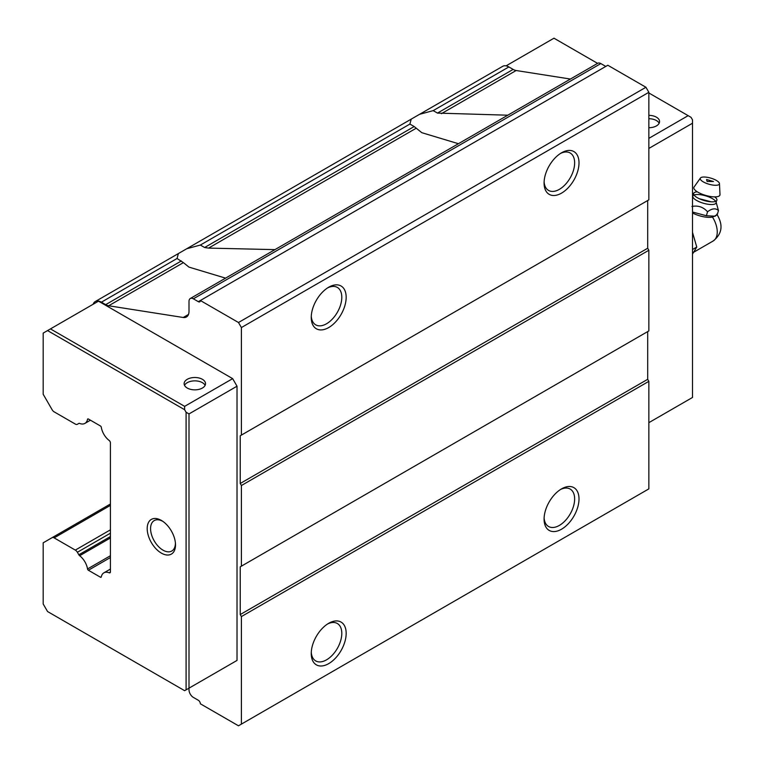 <?xml version="1.0" encoding="UTF-8"?>
<svg xmlns="http://www.w3.org/2000/svg" width="764" height="764" viewBox="0 0 764 764"><rect width="100%" height="100%" fill="white"/><g stroke="black" fill="none" stroke-linecap="round" stroke-linejoin="round"><path stroke-width="1.15" d="M161.357 553.107A20.017 11.555 60 0 1 147.194 528.583A20.017 11.555 60 0 1 161.357 520.408A20.017 11.555 60 0 1 162.121 520.876A20.017 11.555 60 0 1 175.491 544.035A20.017 11.555 60 0 1 161.357 553.107M162.923 521.42A17.572 10.142 -120 0 0 154.376 520.504A17.572 10.142 -120 0 0 151.482 534.523A17.572 10.142 -120 0 0 162.999 550.156A17.572 10.142 -120 0 0 171.938 550.93A17.572 10.142 -120 0 0 175.424 543.07M110.417 557.529L88.385 570.25A1.194 0.688 60 0 1 88.366 570.24A1.194 0.688 60 0 1 87.535 568.951A13.456 7.774 -120 0 0 79.637 555.734A2.072 1.194 60 0 1 78.826 554.788L110.417 536.557M90.458 420.21L84.938 423.39A13.456 7.774 -120 0 1 79.637 423.428A2.072 1.194 60 0 0 78.826 423.437L77.374 424.278A4.011 2.321 60 0 1 77.355 424.287A4.011 2.321 60 0 1 75.35 424.087A4.011 2.321 60 0 1 75.311 424.068L54.148 411.853A4.135 2.387 60 0 1 52.086 409.676L43.185 394.262L43.185 333.104L98.489 301.169L232.657 378.638L237.021 386.202L189.004 413.926L189.004 688.163L184.64 690.685L47.549 611.534L43.185 603.971L43.185 542.812L52.086 537.675A4.135 2.387 60 0 1 54.148 537.875L75.311 550.099A4.011 2.321 60 0 1 77.374 552.276L78.826 554.788M237.021 386.202L237.021 660.43L189.004 688.163L189.004 689.844A6.169 3.562 -120 0 0 193.368 697.398L198.315 700.263A2.884 1.662 60 0 1 200.349 703.787L238.483 725.8L241.395 724.119L241.395 616.577L240.23 614.562L240.23 566.84L241.395 566.162L241.395 485.512L240.23 483.488L240.23 435.767L241.395 435.098L241.395 327.555L238.483 322.513L200.349 300.5A2.884 1.662 60 0 1 199.757 301.818A2.884 1.662 60 0 1 198.315 301.675L193.368 298.819A6.169 3.562 -120 0 0 190.284 298.514A6.169 3.562 -120 0 0 189.004 301.341L189.004 311.33A12.348 7.134 60 0 1 186.445 316.984A12.348 7.134 60 0 1 183.255 317.49L108.669 305.772L183.398 262.625L188.947 267.104L225.571 278.144M183.398 262.625L177.067 258.49L178.375 253.562L186.702 248.758L200.349 245.053L204.637 247.517L208.562 248.099L274.954 249.627M458.41 143.708L421.785 132.678L414.183 126.537L409.905 124.064L411.213 119.136L419.541 114.323L433.188 110.627L508.862 66.936A12.348 7.134 -120 0 0 502.693 66.325L419.99 114.065M205.124 385.362A10.706 6.179 0 0 0 202.393 382.668A10.706 6.179 0 0 0 184.525 385.362M187.256 388.045A10.706 6.179 180 0 1 184.124 383.681A10.706 6.179 180 0 1 190.733 377.97A10.706 6.179 180 0 1 202.393 379.307A10.706 6.179 180 0 1 205.526 383.681A10.706 6.179 180 0 1 198.917 389.382A10.706 6.179 180 0 1 187.256 388.045M659.151 123.224A10.706 6.179 0 0 0 656.419 120.54A10.706 6.179 0 0 0 648.856 118.726M648.856 127.722A10.706 6.179 0 0 0 659.561 121.543A10.706 6.179 0 0 0 656.419 117.178A10.706 6.179 0 0 0 648.856 115.364M561.54 152.8L561.54 152.8A24.696 14.258 120 0 0 544.083 183.045A24.696 14.258 120 0 0 561.54 193.13A24.696 14.258 120 0 0 579.007 162.885A24.696 14.258 120 0 0 561.54 152.8M544.111 181.717A21.612 12.472 120 0 0 548.552 190.417A21.612 12.472 120 0 0 559.363 189.348A21.612 12.472 120 0 0 573.477 170.305A21.612 12.472 120 0 0 570.164 152.991A21.612 12.472 120 0 0 560.413 153.488M328.701 287.226L328.701 287.226A24.696 14.258 120 0 0 311.244 317.471A24.696 14.258 120 0 0 328.701 327.555A24.696 14.258 120 0 0 346.168 297.311A24.696 14.258 120 0 0 328.701 287.226M311.282 316.153A21.612 12.472 120 0 0 315.713 324.843A21.612 12.472 120 0 0 326.524 323.774A21.612 12.472 120 0 0 340.639 304.731A21.612 12.472 120 0 0 337.325 287.417A21.612 12.472 120 0 0 327.575 287.923M328.701 623.3L328.701 623.3A24.696 14.258 120 0 0 311.244 653.545A24.696 14.258 120 0 0 328.701 663.63A24.696 14.258 120 0 0 346.168 633.385A24.696 14.258 120 0 0 328.701 623.3M311.282 652.217A21.612 12.472 120 0 0 315.713 660.917A21.612 12.472 120 0 0 326.524 659.848A21.612 12.472 120 0 0 340.639 640.805A21.612 12.472 120 0 0 337.325 623.491A21.612 12.472 120 0 0 327.575 623.987M561.54 488.874L561.54 488.874A24.696 14.258 120 0 0 544.083 519.119A24.696 14.258 120 0 0 561.54 529.204A24.696 14.258 120 0 0 579.007 498.949A24.696 14.258 120 0 0 561.54 488.874M544.111 517.791A21.612 12.472 120 0 0 548.552 526.491A21.612 12.472 120 0 0 559.363 525.422A21.612 12.472 120 0 0 573.477 506.379A21.612 12.472 120 0 0 570.164 489.065A21.612 12.472 120 0 0 560.413 489.562M110.417 569.056L103.885 572.828A13.456 7.764 -120 0 1 109.185 572.79A2.053 1.184 60 0 0 109.997 572.79A2.053 1.184 60 0 0 110.417 571.844L110.417 442.862A2.053 1.184 60 0 0 109.185 440.484A13.456 7.764 -120 0 1 101.297 427.277A1.232 0.707 60 0 0 100.437 425.978L88.385 419.016A1.194 0.688 60 0 0 87.764 418.939A1.194 0.688 60 0 0 87.535 419.331A13.456 7.774 -120 0 1 84.938 423.39M186.091 689.844L186.091 412.245L189.004 413.926M50.462 328.902L184.64 406.362L184.64 409.724L186.091 412.245M184.64 409.724L47.549 330.583M103.885 572.828A13.456 7.764 -120 0 0 101.297 576.896A1.232 0.707 60 0 1 101.058 577.269A1.232 0.707 60 0 1 100.437 577.202L88.385 570.25M648.856 92.979L691.057 117.341L692.509 119.862L692.509 397.461L648.856 422.664M75.311 550.099L110.417 529.834M87.535 568.951L110.417 555.734M88.223 418.93L87.535 419.331M506.074 65.857L553.976 38.2L597.572 63.364M232.657 662.951L237.021 660.43M108.669 305.772A12.348 7.134 60 0 1 105.68 304.655L101.402 302.181A12.348 7.134 -120 0 0 95.223 301.57A12.348 7.134 -120 0 0 93.122 304.273M77.374 552.276L110.417 533.196M184.64 406.362L232.657 378.638M688.144 115.66L648.856 138.351M648.856 148.426L692.509 123.224M570.412 79.045L516.13 70.517A12.348 7.134 -120 0 1 513.141 69.409L508.862 66.936M193.368 298.819L600.829 63.574A6.169 3.562 -120 0 0 597.744 63.269L190.284 298.514M600.829 63.574L605.785 66.43M241.395 435.098L648.856 199.853L648.856 92.31L645.943 87.268L607.819 65.255L198.315 301.675M241.395 566.162L648.856 330.917L648.856 250.258L647.691 248.243L647.691 200.521L240.23 435.767M241.395 724.119L648.856 488.874L648.856 381.332L647.691 379.316L647.691 331.586L240.23 566.84M645.943 87.268L238.483 322.513M241.395 327.555L648.856 92.31M647.691 248.243L240.23 483.488M241.395 485.512L648.856 250.258M647.691 379.316L240.23 614.562M241.395 616.577L648.856 381.332M513.141 69.409L437.476 113.091L433.188 110.627M437.476 113.091L507.793 115.202M697.312 191.831A12.119 3.868 16.2 0 0 693.626 194.123A12.119 3.868 16.2 0 0 697.331 197.714A12.119 3.868 16.2 0 0 716.556 200.798A12.119 3.868 16.2 0 0 714.665 196.883M693.626 194.123L693.206 195.565A12.109 3.868 16.2 0 0 696.548 200.407A12.109 3.868 16.2 0 0 709.565 204.446A12.109 3.868 16.2 0 0 716.135 202.24L718.456 210.549C715.696 207.951 712.058 208.352 707.55 211.762C703.214 206.996 698 205.239 691.907 206.481M718.456 210.549L717.3 214.531L714.493 216.164L706.394 215.744L692.509 212.02M692.509 212.965A14.182 4.527 16.2 0 0 713.404 216.69L714.493 216.164M717.062 214.684L714.903 216.346M692.509 254.087L696.758 247.049L692.509 232.39M692.509 249.503L696.758 247.049M706.394 215.744L707.55 211.762M699.136 198.65L711.255 201.83M716.374 180.428A9.98 3.18 -163.8 0 1 719.459 183.589A9.98 3.18 -163.8 0 1 713.757 185.184A9.98 3.18 -163.8 0 1 703.3 181.88A9.98 3.18 -163.8 0 1 700.416 178.05A9.98 3.18 -163.8 0 1 706.901 177.248A9.98 3.18 -163.8 0 1 716.374 180.428M700.416 178.05L694.065 187.027A13.58 4.336 16.2 0 0 697.99 192.242A13.58 4.336 16.2 0 0 712.239 196.74A13.58 4.336 16.2 0 0 719.994 194.572L719.459 183.589M706.566 179.502L707.111 181.46L713.481 181.517L706.566 179.502M109.185 572.79L110.408 572.093M52.086 537.675L110.417 503.992M110.417 505.386L54.148 537.875M110.417 537.971L79.637 555.734M100.437 577.202L101.335 576.686M101.402 302.181L177.067 258.49M200.349 245.053L409.905 124.064M188.479 314.472L183.255 317.49M181.355 260.963L105.68 304.655M414.183 126.537L204.637 247.517M441.391 113.674L516.13 70.517M208.562 248.099L416.237 128.199M715.725 201.333A12.109 3.868 16.2 0 0 712.43 198.64A12.109 3.868 16.2 0 0 694.037 195.03M716.794 214.149C723.432 224.931 722.219 233.88 713.156 240.994A19.759 11.403 -120 0 0 712.459 217.024M411.213 119.136L187.151 248.501M178.375 253.562L95.223 301.57M716.556 200.798L716.135 202.24M694.018 252.044L713.156 240.994M693.206 195.565L692.509 196.243"/></g></svg>

